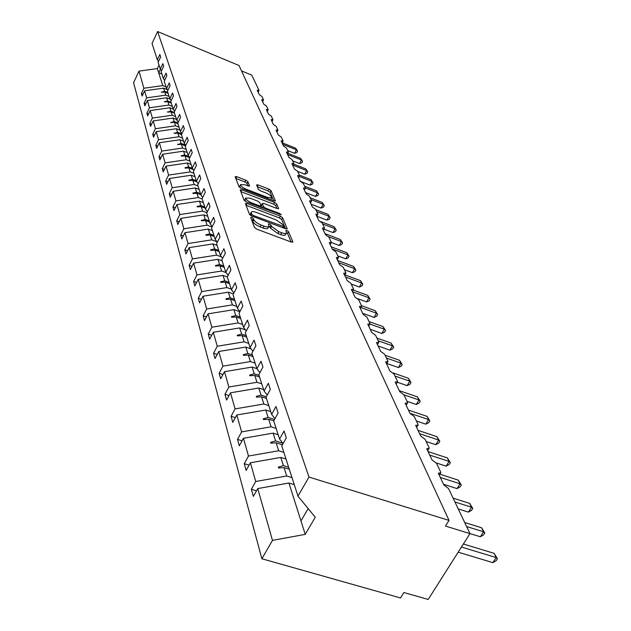 <?xml version="1.0" encoding="UTF-8"?>
<svg xmlns="http://www.w3.org/2000/svg" width="631" height="631" viewBox="0 0 631 631"><rect width="100%" height="100%" fill="white"/><g stroke="black" fill="none" stroke-linecap="round" stroke-linejoin="round"><path stroke-width="0.95" d="M251.761 217.301L250.673 217.45L254.498 227.483L256.801 229.171L291.333 242.075L292.816 241.823L288.517 231.695L286.924 230.544L285.867 230.552L286.561 232.713C286.206 233.762 284.581 233.778 281.671 232.76L278.831 231.695L271.543 226.395L271.014 225.109L269.429 223.958L268.349 223.966L268.995 226.087C268.625 227.144 266.96 227.16 263.995 226.127L261.131 225.054C257.338 223.469 254.908 221.702 253.843 219.746L253.346 218.46L251.761 217.301M247.92 181.712L245.79 180.182L236.68 176.664L235.158 176.625L238.968 186.737L241.137 188.298L273.909 200.863L275.376 200.887L271.078 190.657L268.948 189.126L258.079 184.93L256.596 184.891L258.355 189.316L260.5 190.862L265.943 192.952C269.532 194.529 271.48 196.075 271.795 197.598L267.852 197.527L246.303 189.261C242.706 187.675 240.758 186.137 240.466 184.623L244.536 184.709L249.624 186.129L247.92 181.712L247.021 183.463L244.891 181.941L235.805 178.431L236.68 176.664M196.612 282.499L193.63 281.442L194.861 285.898L198.237 279.336L223.027 275.408L227.31 276.938L231.467 289.818L235.158 282.775L236.751 287.61L233.028 294.685L237.382 308.188L241.176 301.026L242.848 306.082L239.023 313.284L243.59 327.426L247.478 320.13L249.229 325.43L245.309 332.766L250.089 347.594L254.088 340.164L255.926 345.725L251.887 353.194L256.912 368.756L261.021 361.192L262.953 367.029L258.805 374.64L264.073 390.999L268.309 383.285L270.336 389.43L266.069 397.183L271.622 414.393L275.984 406.53L278.113 413.005L273.72 420.901L279.565 439.042L284.06 431.028L286.308 437.851L281.773 445.904L297.974 496.147L308.969 477.06L449.027 520.409L445.486 526.073L469.977 533.605L448.538 488.544L443.845 484.939L438.293 473.203L440.801 472.706L440.619 471.909L436.534 463.335L431.983 459.857L426.706 448.704L429.183 448.27L429.017 447.529L425.128 439.365L420.703 436.013L415.687 425.397L418.124 425.01L417.974 424.324L414.275 416.555L409.969 413.313L405.189 403.201L407.594 402.862L407.452 402.223L403.927 394.817L399.738 391.677L395.18 382.031L397.554 381.747L397.42 381.148L394.052 374.073L389.974 371.036L385.62 361.823L387.962 361.587L387.844 361.027L384.626 354.267L380.651 351.325L376.486 342.523L378.805 342.317L378.687 341.789L375.619 335.329L371.738 332.474L367.755 324.05L370.042 323.884L369.932 323.395L366.99 317.212L363.204 314.435L359.394 306.366L361.65 306.24L361.547 305.775L358.731 299.851L355.032 297.154L351.372 289.424L353.605 289.321L353.51 288.888L350.804 283.209L347.2 280.582L343.69 273.168L345.891 273.097L345.804 272.687L343.201 267.236L339.675 264.681L336.307 257.558L338.484 257.519L338.397 257.132L335.905 251.895L332.45 249.411L329.216 242.564L331.283 242.186L328.885 237.153L325.509 234.732L322.394 228.146L324.444 227.815L322.133 222.964L318.836 220.613L315.839 214.272L317.858 213.98L315.642 209.318L312.4 207.015L309.513 200.91L311.517 200.658L309.379 196.162L306.209 193.922L303.424 188.038L305.412 187.825L303.345 183.487L300.238 181.294L297.556 175.623L299.52 175.442L297.524 171.261L294.48 169.116L291.893 163.642L293.833 163.492L291.908 159.454L288.919 157.364L286.419 152.079L288.335 151.953L286.482 148.056L283.548 146.013L281.134 140.902L283.035 140.808L281.237 137.037L278.366 135.042L276.023 130.096L277.908 130.033L276.165 126.381L273.341 124.425L271.085 119.645L272.947 119.606L271.267 116.08L268.49 114.164L266.298 109.534L268.143 109.518L266.519 106.103L263.79 104.225L261.668 99.745L263.49 99.745L261.912 96.44L259.238 94.603L257.188 90.265L258.986 90.28L251.785 75.144L241.492 70.869M308.969 477.06L157.608 31.55L239.015 65.506L449.027 520.409M246.942 203.442L245.404 203.624L249.497 214.366L251.753 216.007L285.725 228.808L287.231 228.801L282.585 217.742L280.369 216.141L246.942 203.442L246.019 205.233M244.126 200.279L240.198 189.955L241.712 189.797L274.548 202.377L276.725 203.939L278.642 208.569L277.159 208.553L263.805 203.458L262.299 203.442L263.529 206.605L265.738 208.198L279.722 213.523L281.292 214.785L246.342 201.881L244.126 200.279M227.302 276.914L230.93 269.958L229.408 265.335L225.803 272.261L221.82 259.909L225.362 253.07L223.902 248.653L220.385 255.452L216.575 243.621L220.022 236.901L218.626 232.665L215.195 239.362L211.543 228.02L214.911 221.41L213.578 217.348L210.226 223.926L206.716 213.049L210.013 206.55L208.727 202.646L205.454 209.121L202.086 198.678L205.304 192.281L204.065 188.535L200.871 194.9L197.637 184.867L200.784 178.573L199.593 174.968L196.462 181.239L193.354 171.585L196.43 165.385L195.294 161.922L192.226 168.091L189.229 158.799L192.25 152.702L191.146 149.366L188.148 155.439L185.262 146.495L188.219 140.484L187.162 137.274L184.22 143.253L181.444 134.632L184.339 128.708L183.313 125.616L180.434 131.508L177.753 123.187L180.592 117.358L179.606 114.369L176.783 120.182L174.195 112.152L176.98 106.402L176.025 103.523L173.257 109.242L170.756 101.488L173.486 95.825L172.571 93.041L169.857 98.681L167.436 91.187L170.118 85.611L169.226 82.913L166.568 88.474L164.234 81.233L166.86 75.728L166 73.125L163.382 78.607L161.126 71.603L163.705 66.176L162.877 63.66L160.306 69.063L158.121 62.28L160.653 56.932L159.848 54.487L157.332 59.819L158.515 61.452M143.04 94.122L141.407 93.475L142.125 96.054L144.617 90.793L146.629 97.86L165.795 95.155L169.147 96.496M167.46 89.697L163.571 88.135L144.617 90.793M145.793 103.839L144.105 103.169L144.846 105.834L147.378 100.51L149.452 107.806L168.934 105.038L172.342 106.394M170.26 99.241L166.631 97.781L147.378 100.51M148.64 113.88L146.889 113.194L147.654 115.946L150.233 110.543L152.379 118.084L172.176 115.252L175.639 116.625M173.217 109.116L169.794 107.759L150.233 110.543M151.574 124.252L149.76 123.542L150.557 126.389L153.183 120.915L155.4 128.716L175.528 125.814L179.046 127.194M176.546 119.433L173.068 118.06L153.183 120.915M154.619 134.979L152.734 134.245L153.554 137.187L156.228 131.634L158.523 139.703L178.999 136.738L182.572 138.134M179.985 130.104L176.451 128.716L156.228 131.634M157.766 146.076L155.81 145.319L156.662 148.364L159.383 142.732L161.765 151.085L182.588 148.04L186.216 149.452M183.542 141.139L179.953 139.743L159.383 142.732M161.031 157.561L158.996 156.78L159.872 159.935L162.656 154.216L165.117 162.877L186.303 159.753L189.994 161.173M187.226 152.568L183.574 151.156L162.656 154.216M164.407 169.455L162.293 168.651L163.2 171.924L166.04 166.119L168.587 175.095L190.16 171.892L193.914 173.328M191.035 164.407L187.328 162.979L166.04 166.119M167.909 181.783L165.708 180.955L166.655 184.347L169.55 178.463L172.192 187.762L194.159 184.473L197.976 185.924M194.995 176.672L191.217 175.237L169.55 178.463M171.545 194.569L169.258 193.717L170.236 197.235L173.186 191.256L175.931 200.918L198.3 197.535L202.188 199.002M199.096 189.403L195.255 187.943L173.186 191.256M175.323 207.844L172.933 206.952L173.951 210.604L176.964 204.539L179.819 214.572L202.606 211.101L206.897 212.702M203.356 202.606L199.443 201.139L176.964 204.539M179.243 221.623L176.751 220.708L177.808 224.502L180.892 218.342L183.858 228.769L207.086 225.196L212.048 227.034M207.773 216.323L203.797 214.84L180.892 218.342M183.329 235.947L180.726 235L181.823 238.944L184.97 232.681L188.054 243.527L211.74 239.859L217.056 241.807M212.371 230.583L208.317 229.085L184.97 232.681M187.573 250.838L184.851 249.86L185.995 253.962L189.213 247.604L192.423 258.899L216.583 255.121L221.489 256.896M217.151 245.412L213.026 243.905L189.213 247.604M191.998 266.345L189.15 265.328L190.333 269.603L193.63 263.143L196.975 274.911L221.631 271.014L226.072 272.608M222.128 260.855L217.924 259.333L193.63 263.143M201.423 299.339L198.292 298.242L199.585 302.888L203.04 296.215L206.676 309.016L232.382 304.876L236.814 306.429M233.415 293.959L228.343 292.169L203.04 296.215M206.447 316.904L203.166 315.776L204.515 320.627L208.049 313.844L211.85 327.213L238.116 322.938L242.643 324.508M239.843 311.738L233.896 309.663L208.049 313.844M211.708 335.258L208.254 334.083L209.658 339.155L213.286 332.253L217.261 346.245L244.11 341.821L248.732 343.398M245.554 329.958L239.701 327.939L213.286 332.253M217.206 354.448L213.57 353.234L215.045 358.534L218.76 351.514L222.924 366.154L250.381 361.579L255.105 363.172M251.075 348.856L245.767 347.05L218.76 351.514M222.972 374.53L219.138 373.268L220.676 378.821L224.502 371.675L228.864 387.024L256.959 382.283L261.786 383.885M256.872 368.654L252.124 367.061L224.502 371.675M229.014 395.574L224.967 394.257L226.584 400.078L230.504 392.813L235.087 408.904L263.853 403.998L268.782 405.607M263.632 389.627L258.781 388.026L230.504 392.813M235.363 417.643L231.08 416.271L232.784 422.384L236.814 414.985L241.626 431.888L271.085 426.793L276.133 428.41M270.731 411.633L265.761 410.024L236.814 414.985M242.044 440.817L237.501 439.389L239.291 445.809L243.44 438.277L248.496 456.055L278.697 450.763L283.863 452.388M278.176 434.743L273.097 433.126L243.44 438.277M249.071 465.173L244.252 463.69L246.129 470.45L250.404 462.775L255.729 481.5L251.359 489.277L253.339 496.4L257.748 488.575L272.474 540.381L261.881 558.758L400.504 597.951L403.895 592.533L428.189 599.45L469.977 533.605L480.365 536.768L483.551 531.783L466.625 526.546M286.009 459.052L280.811 457.428L250.404 462.775M294.259 484.64L288.935 483.015L257.748 488.575M159.02 65.072L157.364 68.582L162.759 85.587L166.063 86.92M162.759 85.587L143.884 88.237L141.407 93.475M144.105 103.169L146.629 97.86M160.306 69.063L161.536 70.743M146.889 113.194L149.452 107.806M163.382 78.607L164.652 80.35M149.76 123.542L152.379 118.084M166.568 88.474L167.878 90.272M152.734 134.245L155.4 128.716M169.857 98.681L171.214 100.542M155.81 145.319L158.523 139.703M173.257 109.242L174.669 111.166M158.996 156.78L161.765 151.085M176.783 120.182L178.25 122.169M162.293 168.651L165.117 162.877M180.434 131.508L181.957 133.567M165.708 180.955L168.587 175.095M184.22 143.253L185.806 145.39M169.258 193.717L172.192 187.762M188.148 155.439L189.797 157.655M172.933 206.952L175.931 200.918M192.226 168.091L193.946 170.394M176.751 220.708L179.819 214.572M196.462 181.239L198.252 183.629M180.726 235L183.858 228.769M200.871 194.9L202.732 197.385M184.851 249.86L188.054 243.527M205.454 209.121L207.402 211.7M189.15 265.328L192.423 258.899M210.226 223.926L212.261 226.616M193.63 281.442L196.975 274.911M215.195 239.362L217.324 242.162M223.027 275.408L224.731 280.795L220.542 281.868L220.708 282.404L225.149 282.104L226.892 287.586L231.238 289.124M226.892 287.586L201.723 291.601L198.292 298.242M220.385 255.452L222.617 258.371M203.166 315.776L206.676 309.016M225.803 272.261L228.138 275.305M208.254 334.083L211.85 327.213M231.467 289.818L233.92 293.005M213.57 353.234L217.261 346.245M237.382 308.188L239.961 311.517M219.138 373.268L222.924 366.154M243.59 327.426L246.295 330.912M224.967 394.257L228.864 387.024M250.089 347.594L252.944 351.246M231.08 416.271L235.087 408.904M256.912 368.756L259.925 372.582M237.501 439.389L241.626 431.888M264.073 390.999L267.26 395.014M244.252 463.69L248.496 456.055M271.622 414.393L274.99 418.621M157.608 31.55L152.039 43.413L157.332 59.819M157.364 68.582L139.017 71.122L143.884 88.237M139.017 71.122L133.567 82.74L261.881 558.758M198.237 279.336L201.723 291.601M163.571 88.135L164.557 91.243L161.426 92.244L164.794 92L165.795 95.155M168.13 93.341L164.794 92M167.885 92.583L164.557 91.243M166.631 97.781L167.649 100.999L164.375 101.709L167.901 101.78L168.934 105.038M171.293 103.137L167.901 101.78M171.04 102.348L167.649 100.999M169.794 107.759L170.851 111.08L167.625 112.129L171.111 111.884L172.176 115.252M174.55 113.249L171.111 111.884M174.29 112.444L170.851 111.08M173.068 118.06L174.156 121.491L170.883 122.58L174.424 122.327L175.528 125.814M177.918 123.708L174.424 122.327M177.863 122.958L174.156 121.491M176.451 128.716L177.579 132.265L174.251 133.386L177.855 133.133L178.999 136.738M181.476 134.553L177.855 133.133M181.791 133.922L177.579 132.265M179.953 139.743L181.121 143.418L177.737 144.57L181.405 144.31L182.588 148.04M185.546 145.927L181.405 144.31M185.648 145.185L181.121 143.418M183.574 151.156L184.788 154.966L181.231 155.77L181.349 156.149L185.08 155.889L186.303 159.753M189.773 157.703L185.08 155.889M189.008 156.598L184.788 154.966M187.328 162.979L188.582 166.923L184.97 167.759L185.088 168.146L188.89 167.885L190.16 171.892M193.346 169.597L188.89 167.885M192.471 168.414L188.582 166.923M191.217 175.237L192.518 179.322L188.843 180.182L188.969 180.592L192.834 180.324L194.159 184.473M196.951 181.886L192.834 180.324M196.312 180.774L192.518 179.322M195.255 187.943L196.604 192.195L192.865 193.078L192.991 193.496L196.935 193.228L198.3 197.535M200.8 194.687L196.935 193.228M200.469 193.654L196.604 192.195M199.443 201.139L200.847 205.548L197.038 206.463L197.172 206.897L201.186 206.621L202.606 211.101M205.122 208.096L201.186 206.621M204.775 207.023L200.847 205.548M203.797 214.84L205.249 219.43L201.368 220.369L201.51 220.818L205.603 220.542L207.086 225.196M209.61 222.025L205.603 220.542M209.255 220.913L205.249 219.43M208.317 229.085L209.831 233.856L205.88 234.827L206.021 235.3L210.202 235.016L211.74 239.859M214.28 236.515L210.202 235.016M213.909 235.355L209.831 233.856M213.026 243.905L214.595 248.866L210.565 249.868L210.722 250.365L214.982 250.073L216.583 255.121M219.138 251.588L214.982 250.073M218.752 250.381L214.595 248.866M217.924 259.333L219.564 264.499L215.455 265.541L215.613 266.053L219.959 265.761L221.631 271.014M224.202 267.284L219.959 265.761M223.792 266.022L219.564 264.499M229.471 283.642L225.149 282.104M229.053 282.333L224.731 280.795M228.343 292.169L230.134 297.785L225.851 298.897L226.024 299.457L230.567 299.157L232.382 304.876M234.977 300.711L230.567 299.157M234.535 299.339L230.134 297.785M233.896 309.663L235.765 315.532L231.396 316.683L231.577 317.267L236.215 316.959L238.116 322.938M240.719 318.521L236.215 316.959M240.253 317.093L235.765 315.532M239.701 327.939L241.649 334.075L237.193 335.274L237.382 335.881L242.123 335.566L244.11 341.821M246.721 337.143L242.123 335.566M246.232 335.645L241.649 334.075M245.767 347.05L247.809 353.47L243.25 354.717L243.448 355.356L248.306 355.04L250.381 361.579M252.999 356.625L248.306 355.04M252.495 355.056L247.809 353.47M252.124 367.061L254.261 373.789L249.6 375.082L249.805 375.745L254.782 375.421L256.959 382.283M259.57 377.022L254.782 375.421M259.041 375.382L254.261 373.789M258.781 388.026L261.021 395.077L256.257 396.426L256.478 397.128L261.565 396.796L263.853 403.998M266.463 398.406L261.565 396.796M266.274 396.804L261.021 395.077M265.761 410.024L268.112 417.43L263.237 418.834L263.466 419.568L268.688 419.236L271.085 426.793M273.736 420.861L268.688 419.236M274.501 419.489L268.112 417.43M273.097 433.126L275.573 440.911L270.581 442.378L270.825 443.151L276.173 442.812L278.697 450.763M282.404 444.784L276.173 442.812M282.948 443.246L275.573 440.911M279.565 439.042L283.138 443.49M280.811 457.428L283.414 465.623L278.303 467.153L278.555 467.965L284.053 467.618L286.711 475.995L255.729 481.5M289.298 469.251L284.053 467.618M286.711 475.995L291.995 477.62M288.651 467.248L283.414 465.623M256.486 490.823L251.359 489.277M297.974 496.147L315.255 517.262L305.238 534.37L272.474 540.381M288.935 483.015L305.238 534.37M308.165 508.594L300.979 520.946M161.922 74.079L158.689 72.77L160.392 69.181M280.535 467.839L278.303 467.153M272.663 443.033L270.581 442.378M265.186 419.457L263.237 418.834M258.079 397.025L256.257 396.426M251.319 375.65L249.6 375.082M244.867 355.261L243.25 354.717M238.715 335.795L237.193 335.274M232.839 317.188L231.396 316.683M227.215 299.378L225.851 298.897M221.836 282.325L220.542 281.868M216.678 265.982L215.455 265.541M211.732 250.294L210.565 249.868M206.984 235.237L205.88 234.827M202.425 220.755L201.368 220.369M198.047 206.842L197.038 206.463M193.827 193.441L192.865 193.078M189.765 180.537L188.843 180.182M185.853 168.098L184.97 167.759M182.083 156.102L181.231 155.77M178.439 144.523L177.626 144.207M174.921 133.338L174.148 133.031M171.529 122.532L170.78 122.24M168.248 112.089L167.523 111.805M165.07 101.985L164.375 101.709M162.001 92.197L161.331 91.937M251.43 219.438L252.881 221.584C253.946 223.548 256.375 225.322 260.161 226.9L261.131 225.054M268.759 226.529L268.033 227.925C267.662 228.982 265.99 228.998 263.032 227.972L260.161 226.9M286.324 233.162L285.591 234.543C285.236 235.584 283.611 235.608 280.7 234.598L277.861 233.533L270.573 228.233L269.003 226.032M291.136 242.004L287.547 233.509L286.569 232.65M285.535 228.737L281.647 219.533L279.423 217.932L246.027 205.264M251.769 214.359L253.346 215.502L284.179 226.726L283.579 225.228L276.386 220.03L256.17 212.379C253.212 211.338 251.548 211.338 251.162 212.379L251.769 214.359L251.075 215.699M250.436 213.791L250.31 214.855L251.256 213.018M250.507 215.368L250.31 214.855M240.821 191.595L273.625 204.144L274.548 202.377M276.977 208.482L275.802 205.706L273.625 204.144M261.431 205.107L262.433 208.001M249.844 198.126L245.719 198.087C246.019 199.656 248.015 201.25 251.69 202.851L259.444 205.809L260.942 205.619L259.751 202.654L257.551 201.068L249.844 198.126M244.962 199.562L245.782 201.636M248.046 186.066L247.021 183.463M239.709 186.098L240.387 187.951M270.738 199.648L271.63 197.913M273.728 200.792L270.178 192.392L268.041 190.87L257.298 186.721M458.185 552.196L492.898 562.639L496.179 557.567L494.112 553.348L463.375 544.009M494.112 553.348L497.433 558.687L496.179 557.567L461.442 547.053M497.433 558.687L496.124 560.714L492.898 562.639M481.579 527.768L484.805 532.935L483.551 531.783L481.579 527.768L464.708 522.531M484.805 532.935L483.535 534.93L480.365 536.768M458.232 508.925L468.423 512.12L471.515 507.214L469.638 503.388L453.113 498.151M469.638 503.388L472.769 508.397L471.515 507.214L454.935 501.984M472.769 508.397L471.538 510.361L468.423 512.12M443.538 484.3L457.033 488.607L460.038 483.78L458.248 480.128L439.878 474.204M458.248 480.128L461.293 484.994L460.038 483.78L440.296 477.438M461.293 484.994L460.086 486.919L457.033 488.607M436.329 462.957L446.156 466.159L449.075 461.403L447.363 457.917L428.07 451.591M447.363 457.917L450.329 462.641L449.075 461.403L429.727 455.077M450.329 462.641L449.162 464.534L446.156 466.159M426.154 441.519L435.761 444.689L438.6 440.02L436.967 436.676L418.037 430.381M436.967 436.676L439.846 441.274L438.6 440.02L419.623 433.718M439.846 441.274L438.711 443.143L435.761 444.689M416.389 420.995L425.807 424.158L428.575 419.552L427.013 416.357L408.446 410.087M427.013 416.357L429.814 420.83L428.575 419.552L409.953 413.273M429.814 420.83L428.709 422.667L425.807 424.158M407.027 401.34L416.279 404.487L418.976 399.951L417.477 396.891L399.249 390.644M417.477 396.891L420.207 401.245L418.976 399.951L403.927 394.809M420.207 401.245L419.134 403.051L416.279 404.487M397.27 382.22L407.145 385.628L409.771 381.163L408.336 378.229L393.184 372.968M408.336 378.229L411.002 382.473L409.771 381.163L394.998 376.052M411.002 382.473L409.953 384.247L407.145 385.628M386.85 363.511L398.382 367.534L400.945 363.14L399.565 360.325L385.091 355.237M399.565 360.325L402.168 364.458L400.945 363.14L386.432 358.053M402.168 364.458L401.142 366.209L398.382 367.534M378.127 345.977L389.966 350.158L392.466 345.835L391.141 343.122L376.92 338.066M391.141 343.122L393.681 347.153L392.466 345.835L378.206 340.772M393.681 347.153L392.679 348.88L389.966 350.158M370.239 329.303L381.873 333.46L384.318 329.201L383.041 326.59L369.064 321.573M383.041 326.59L385.525 330.526L384.318 329.201L369.987 324.058M385.525 330.526L384.547 332.229L381.873 333.46M362.659 313.276L374.096 317.401L376.478 313.205L375.256 310.697L361.516 305.704M375.256 310.697L377.677 314.538L376.478 313.205L360.908 307.557M377.677 314.538L376.723 316.21L374.096 317.401M357.745 298.708L366.603 301.941L368.938 297.8L367.755 295.387L353.194 290.047M367.755 295.387L370.129 299.141L368.938 297.8L352.492 291.782M370.129 299.141L369.198 300.79L366.603 301.941M351.199 284.037L359.394 287.05L361.673 282.972L360.538 280.645L344.912 274.864M360.538 280.645L362.857 284.313L361.673 282.972L345.496 276.993M362.857 284.313L361.942 285.946L359.394 287.05M344.384 269.705L352.437 272.702L354.677 268.68L353.573 266.432L337.703 260.508M353.573 266.432L355.845 270.021L354.677 268.68L338.76 262.741M355.845 270.021L354.953 271.63L352.437 272.702M337.806 255.886L345.733 258.86L347.918 254.892L346.861 252.731L331.243 246.847M346.861 252.731L349.085 256.233L347.918 254.892L332.261 249M349.085 256.233L348.209 257.819L345.733 258.86M331.362 242.517L339.257 245.498L341.403 241.586L340.377 239.496L325.004 233.659M340.377 239.496L342.562 242.927L341.403 241.586L328.601 236.735M342.562 242.927L341.702 244.489L339.257 245.498M323.979 229.156L333.01 232.594L335.108 228.737L334.122 226.718L320.706 221.584M334.122 226.718L336.252 230.078L335.108 228.737L322.607 223.958M336.252 230.078L335.416 231.616L333.01 232.594M316.88 216.259L326.968 220.124L329.027 216.323L328.073 214.374L315.792 209.634M328.073 214.374L330.163 217.663L329.027 216.323L316.715 211.582M330.163 217.663L329.343 219.186L326.968 220.124M311.059 204.184L321.132 208.072L323.151 204.318L322.22 202.433L310.129 197.732M322.22 202.433L324.279 205.659L323.151 204.318L311.02 199.617M324.279 205.659L323.474 207.157L321.132 208.072M305.562 192.55L315.484 196.415L317.456 192.707L316.565 190.877L304.647 186.224M316.565 190.877L318.576 194.04L317.456 192.707L305.475 188.022M318.576 194.04L317.787 195.523L315.484 196.415M300.238 181.294L310.01 185.128L311.951 181.468L311.091 179.701L299.346 175.079M311.091 179.701L313.063 182.801L311.951 181.468L299.189 176.451M313.063 182.801L312.29 184.26L310.01 185.128M297.587 171.38L304.718 174.195L306.627 170.583L305.783 168.871L293.707 164.092M305.783 168.871L307.723 171.908L306.627 170.583L293.107 165.235M307.723 171.908L306.966 173.351L304.718 174.195M292.555 160.81L299.583 163.603L301.46 160.037L300.648 158.373L287.831 153.278M300.648 158.373L302.549 161.362L301.46 160.037L287.57 154.508M302.549 161.362L301.799 162.782L299.583 163.603M287.681 150.564L294.614 153.333L296.452 149.815L295.663 148.206L282.175 142.803M295.663 148.206L297.532 151.132L296.452 149.815L282.759 144.333M297.532 151.132L296.799 152.536L294.614 153.333M252.881 221.584L253.843 219.746M263.032 227.972L263.995 226.127M270.052 226.939L271.014 225.109M270.573 228.233L271.543 226.395M277.861 233.533L278.831 231.695M280.7 234.598L281.671 232.76M287.547 233.509L288.517 231.695M292.563 242.296L292.816 241.823M252.392 220.298L253.346 218.46M279.423 217.932L280.369 216.141M281.647 219.533L282.585 217.742M286.955 229.029L287.192 228.58M252.865 216.425L253.346 215.502M282.633 227.649L283.114 226.734M240.805 191.556L241.712 189.797M275.802 205.706L276.725 203.939M278.389 208.782L278.602 208.364M261.4 205.422L262.33 203.639M262.741 208.12L263.529 206.605M265.272 209.082L265.738 208.198M279.257 214.398L279.722 213.523M251.233 203.742L251.69 202.851M258.986 206.692L259.444 205.809M245.869 190.112L246.303 189.261M267.41 198.371L267.852 197.527M257.235 186.563L258.079 184.93M268.041 190.87L268.948 189.126M270.178 192.392L271.078 190.657M275.132 201.092L275.345 200.69M244.891 181.941L245.79 180.182M439.255 475.23L440.462 473.266M427.676 450.747L428.875 448.775M416.657 427.455L417.848 425.475M406.167 405.276L407.342 403.288M396.165 384.121L397.325 382.134M386.614 363.921L387.757 361.942M377.48 344.621L378.616 342.649M368.749 326.156L369.869 324.192M360.388 308.472L361.492 306.516M352.374 291.53L353.455 289.582M344.684 275.274L345.756 273.341M337.301 259.664L338.358 257.74M330.21 244.662L331.251 242.761M323.387 230.244L324.413 228.351M316.825 216.362L317.835 214.485M310.499 203.001L311.493 201.139M304.41 190.112L305.388 188.267M298.534 177.69L299.496 175.86M292.863 165.701L293.809 163.894M287.389 154.13L288.328 152.331M282.096 142.945L283.019 141.163M276.985 132.131L277.892 130.372M272.04 121.673L272.931 119.929M267.252 111.553L268.136 109.818M262.614 101.749L263.482 100.037M258.126 92.252L258.978 90.556M283.508 227.98L284.124 226.821M250.215 214.209L251.162 212.379M261.368 205.233L262.299 203.442M244.796 199.885L245.719 198.087M260.264 207.173L260.903 205.943M239.559 186.397L240.466 184.623"/></g></svg>
